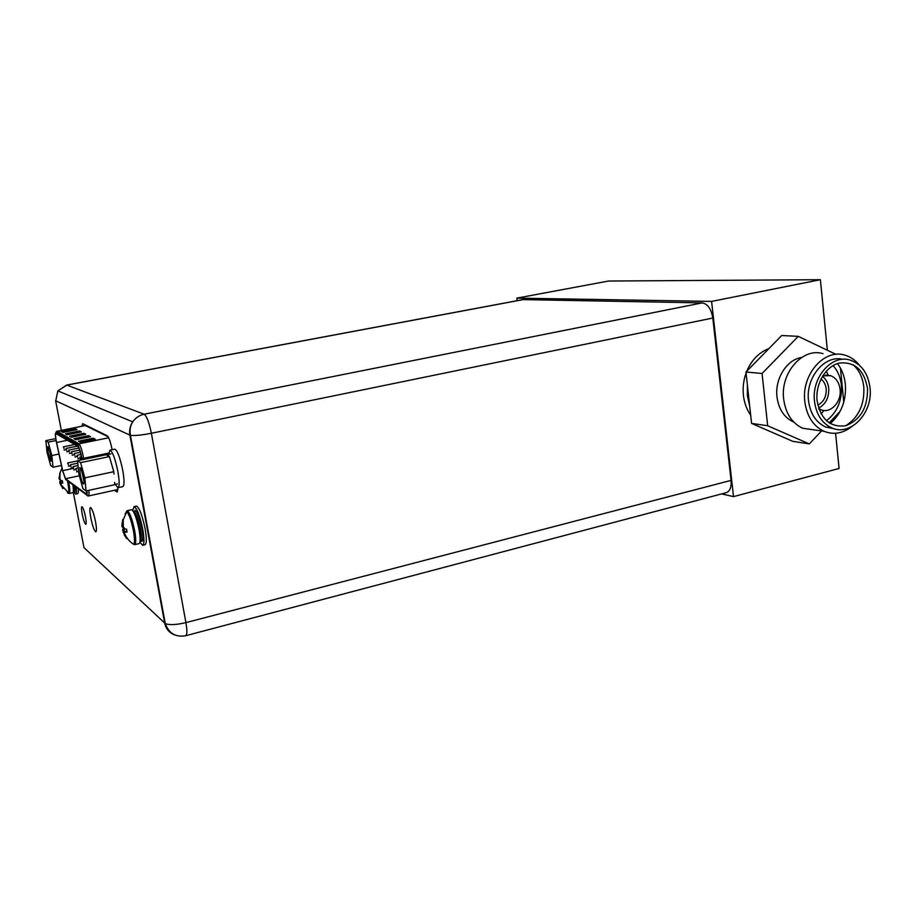 <?xml version="1.0" encoding="UTF-8"?>
<svg xmlns="http://www.w3.org/2000/svg" width="916" height="916" viewBox="0 0 916 916"><rect width="100%" height="100%" fill="white"/><g stroke="black" fill="none" stroke-linecap="round" stroke-linejoin="round"><path stroke-width="1.37" d="M185.834 635.681L725.861 492.797C729.823 491.583 731.563 487.449 731.06 480.396L712.797 318.035C711.217 308.932 707.69 303.894 702.206 302.887L522.876 299.612M85.509 516.864C84.215 510.773 83.024 507.384 81.936 506.685C81.295 507.109 81.387 509.594 82.211 514.151C83.505 520.208 84.696 523.597 85.783 524.307C86.425 523.918 86.333 521.433 85.509 516.864M114.431 490.289L117.145 491.961L117.889 487.69M112.118 449.699L112.05 449.309C110.493 441.787 108.889 437.275 107.241 435.787L82.669 423.65L81.822 426.238M95.516 521.593C93.718 513.155 92.047 508.46 90.489 507.498C89.562 508.071 89.665 511.494 90.799 517.78C92.573 526.15 94.245 530.845 95.814 531.841C96.741 531.314 96.638 527.891 95.516 521.593M145.014 516.761L145.965 519.189M118.095 487.655L122.767 486.625C124.462 485.72 124.45 480.247 122.733 470.217C120.053 457.473 117.397 450.454 114.786 449.149L114.649 449.172M108.706 454.336L109.931 450.157C112.508 451.474 115.141 458.504 117.832 471.259C119.561 481.301 119.595 486.785 117.935 487.69L115.221 484.346M80.597 462.637L84.867 477.877L86.024 490.953L82.955 488.72L78.776 473.709L77.574 460.702L80.597 462.637L109.428 456.603L113 468.992L110.206 459.282M80.264 474.728C81.306 479.778 82.348 482.858 83.379 483.969C84.192 484.083 84.18 481.702 83.322 476.824C82.005 470.71 80.86 467.629 79.875 467.595L80.264 474.728M84.867 477.877L113.779 471.694L113 468.992M113.95 474.03L113.779 471.694M77.574 460.702L106.119 454.748L107.596 454.737L109.428 456.603M106.703 455.08L108.832 456.271M86.024 490.953L114.718 484.713L114.557 482.4M81.535 470.068L83.928 481.072M48.159 442.142L51.823 455.527L53.059 467.229L50.655 465.488L47.059 452.275L45.8 440.63L48.159 442.142L56.059 440.539M48.227 453.065L50.849 461.149C51.479 461.183 51.399 459.042 50.62 454.714C49.475 449.401 48.525 446.71 47.758 446.642L48.227 453.065M51.823 455.527L58.968 454.061M45.8 440.63L55.739 438.627M53.059 467.229L61.452 465.477M49.315 449.481L51.136 457.966M134.789 544.631L138.969 543.646C140.492 542.913 140.503 538.184 139.014 529.448C136.507 517.62 134.011 511.036 131.515 509.708L131.343 509.743M125.091 514.048L126.511 511.46C128.893 513.647 131.194 520.048 133.404 530.65C134.755 538.379 134.87 542.948 133.736 544.367L131.778 542.982M123.248 526.563L122.034 526.826L121.862 525.635L122.721 519.509L123.213 519.876L127.141 510.693C129.603 512.033 132.099 518.628 134.606 530.467C136.106 539.215 136.106 543.955 134.606 544.677L133.736 544.367C129.534 541.665 126.465 537.967 124.53 533.272L125.229 536.02L127.278 538.276M123.213 519.876L123.282 526.7L124.828 528.944L126.568 529.173L126.958 531.406M124.874 532.585L122.584 526.7M126.866 538.654L124.599 535.528L122.584 529.723L125.469 529.047M123.042 528.99L124.61 528.681M123.099 532.185L126.855 530.948M126.225 538.15L126.832 537.635M126.168 538.07L126.053 537.44M127.049 532.093L125.377 531.864L124.53 533.272M123.019 529.024L122.584 529.723M126.431 531.624L125.377 531.864M123.03 525.36L121.862 525.635M122.881 522.486L122.172 522.647M123.042 521.444L122.698 519.612M132.774 510.601L134.102 506.605C136.988 508.105 139.85 515.616 142.713 529.116C144.407 539.089 144.373 544.482 142.61 545.318L139.908 542.249M142.839 545.26L144.946 544.768C146.72 543.932 146.755 538.528 145.072 528.578C142.209 515.078 139.335 507.579 136.438 506.079L136.244 506.124M135.087 510.258L135.076 511.265M69.25 493.484L72.73 492.728C73.52 492.442 73.566 489.785 72.891 484.782M67.463 480.763L67.669 481.793C68.872 488.343 69.112 492.167 68.368 493.277L67.383 492.602M60.021 479.091L59.265 479.251L59.002 478.209L60.021 473.538L59.918 478.896L61.063 480.614L62.368 480.74L62.723 482.663M61.326 483.305L59.815 479.137M62.78 483.087L61.521 482.972L60.948 484.198L62.952 488.594L60.032 483.488L59.723 481.598L62.403 480.98M60.216 481.095L62.048 480.717M60.032 483.488L61.395 483.19M62.494 488.217L62.288 487.129M62.38 482.789L61.521 482.972M59.758 478.049L59.002 478.209M59.815 474.465L59.597 473.32M76.177 487.209C76.635 491.606 76.463 493.896 75.696 494.102L73.372 490.507L74.23 485.778M74.356 487.598L75.478 490.632M75.788 494.079L77.597 493.69C78.249 493.564 78.467 491.926 78.272 488.766M81.879 459.809L81.329 456.569C80.15 450.924 79.005 447.523 77.871 446.367L55.91 433.543C55.315 433.989 55.429 436.531 56.277 441.146L62.689 470.641L65.494 478.725L86.218 494.01L86.86 490.77M62.964 432.455L61.292 431.516L75.295 428.711L77.047 429.638L62.964 432.455M80.322 442.279L78.421 441.203L93.283 438.18L95.275 439.233L80.322 442.279M67.086 434.791L65.368 433.818L79.589 430.967L81.387 431.917L67.086 434.791M75.765 439.703L73.933 438.661L88.566 435.695L90.489 436.714L75.765 439.703M71.356 437.207L69.582 436.199L84.009 433.302L85.864 434.276L71.356 437.207M98.321 431.905L99.077 431.757M95.516 430.52L96.26 430.36M75.295 428.711L76.2 429.799M62.219 432.031L75.433 429.398M93.283 438.18L94.382 439.417M79.406 441.764L93.421 438.913M79.589 430.967L80.528 432.089M66.318 434.356L79.715 431.665M88.566 435.695L89.608 436.898M74.894 439.211L88.703 436.417M84.009 433.302L84.993 434.447M70.532 436.749L84.135 434.001M73.738 468.454L73.074 466.565L73.738 468.454M68.322 464.801L67.681 462.946L68.322 464.801M80.402 460.118L79.955 457.084L80.78 460.038M74.883 455.424L74.219 453.523L74.883 455.424M69.364 451.966L68.711 450.111L69.364 451.966M64.063 448.645L63.422 446.825L64.063 448.645M66.685 450.294L66.044 448.451L66.685 450.294M72.101 453.683L71.437 451.794L72.101 453.683M77.734 457.21L77.047 455.286L77.734 457.21M71.001 466.61L70.349 464.744L71.001 466.61M76.52 470.343L75.856 468.431L76.52 470.343M517.151 300.688L516.807 298.135L711.595 301.41L733.521 496.609L721.648 493.919M711.595 301.41L820.381 279.701L827.366 350.255M834.052 417.719L834.247 419.746M835.587 433.279L839.079 468.477L733.521 496.609M746.082 373.064C743.506 380.312 742.624 387.731 743.414 395.334C744.296 402.903 746.712 409.509 750.673 415.166M768.833 348.675C759.032 352.374 751.692 359.862 746.815 371.152M516.807 298.135L608.487 281.04L820.381 279.701M801.557 357.48C786.787 359.599 774.718 378.789 776.974 396.834C778.68 409.246 784.211 417.639 793.542 422.001L793.84 422.127M859.403 365.221C855.384 360.103 850.517 356.736 844.792 355.122C824.274 348.435 801.294 374.747 804.809 401.494C806.767 416.127 813.156 426.055 823.988 431.276C833.64 435.077 842.949 433.486 851.937 426.501M831.671 427.864C850.495 436.806 873.177 412.841 870.028 387.903C868.116 373.327 861.498 364.064 850.174 360.103C831.934 353.988 811.381 377.426 814.496 401.288C816.236 414.398 821.961 423.261 831.671 427.864L825.637 427.028C815.961 422.448 810.248 413.643 808.507 400.601C805.519 377.587 824.743 354.618 842.674 359.335M853.151 364.694C859.242 370.247 862.803 377.781 863.822 387.308C864.555 404.7 858.521 417.513 845.731 425.734M825.637 427.028L834.258 428.78M817.083 400.658C815.263 383.747 825.866 366.011 839.457 363.045C854.857 361.602 864.212 370.087 867.521 388.499C867.761 407.586 860.445 420.009 845.582 425.768C830.194 427.658 820.69 419.288 817.083 400.658M822.694 375.915L830.365 375.606C835.907 377.69 839.148 382.315 840.109 389.472C841.712 401.906 830.514 413.895 821.045 409.75L819.099 409.509M818.767 408.57L821.045 409.75M818.618 408.112C825.705 404.265 829.083 397.681 828.74 388.338C828.121 383.071 826.026 379.075 822.442 376.339M820.954 379.075C823.931 381.296 825.682 384.583 826.186 388.945C826.472 396.639 823.679 402.032 817.816 405.135M749.551 404.918L747.628 395.815L747.525 386.277M758.711 359.015L761.826 355.832M835.942 354.355L798.283 336.355L781.726 335.519L745.967 372.022L751.578 423.41L792.775 441.329L809.297 443.916L821.56 430.932M798.283 336.355L762.066 373.488L767.677 425.745L809.297 443.916M745.967 372.022L762.066 373.488M843.773 402.17L840.441 368.072M829.152 422.894L840.144 411.261M751.578 423.41L767.677 425.745M826.347 371.072L828.236 375.423M821.171 414.032L823.873 410.437M833.079 365.587C837.774 370.82 840.545 377.392 841.392 385.327C842.216 400.567 837.224 412.372 826.415 420.742M823.988 431.276L802.634 428.241C791.939 423.112 785.619 413.379 783.661 399.055C780.146 372.869 802.771 347.118 823.026 353.679M837.476 363.595C841.907 369.377 844.541 376.304 845.376 384.376C846.361 400.647 841.312 413.711 830.228 423.57M802.634 428.241L815.526 430.073M523.002 299.589L66.673 385.052L144.167 414.227L702.206 302.887M523.471 299.555L66.857 385.075L57.857 390.903L55.681 401.151L61.326 430.325M712.797 318.035L151.369 433.268C141.419 435.192 134.434 435.867 130.438 435.306L129.9 435.134C129.099 430.371 130.038 425.94 132.717 421.852C135.557 417.799 139.381 415.257 144.167 414.227C146.778 416.185 149.171 422.539 151.369 433.268L185.914 622.617L731.06 480.396M175.219 635.12C169.529 633.116 166.025 629.132 164.708 623.166L129.9 435.134L55.613 400.75M73.234 491.938L84.009 547.676L165.281 623.578C169.391 625.216 176.261 624.895 185.914 622.617C187.276 630.758 187.162 635.132 185.559 635.75C175.597 637.41 168.83 633.357 165.281 623.578L130.438 435.306C129.454 430.486 130.209 425.997 132.717 421.852L57.857 390.903L66.673 385.052M116.79 491.846L117.534 491.686M126.293 511.815L127.141 510.693L131.515 509.708M133.656 511.998C135.786 513.99 137.801 519.578 139.713 528.75C140.824 535.081 140.95 539.02 140.102 540.6M140.091 540.772L140.285 540.726C141.591 540.096 141.614 536.055 140.331 528.601C138.202 518.513 136.06 512.903 133.919 511.769L133.576 511.838M140.492 540.669C143.091 543.199 143.549 539.146 141.877 528.521C138.568 514.071 135.934 508.495 133.976 511.769M68.631 481.621L68.631 481.656C69.948 488.915 70.131 492.865 69.169 493.506L61.074 484.804M73.669 485.354L73.36 490.507M74.082 490.22C75.352 492.178 75.845 491.022 75.559 486.751M87.009 490.736C87.283 493.804 87.066 495.144 86.356 494.743L65.631 479.4L62.586 470.675L56.162 441.077C55.178 435.638 55.109 432.913 55.933 432.902L77.734 445.623C78.948 446.871 80.196 450.546 81.467 456.649L82.005 459.786M108.764 453.065L83.585 458.309L83.768 459.42M77.734 445.623L78.959 443.836C80.368 445.256 81.81 449.481 83.264 456.5L83.585 458.309L81.742 458.218M88.795 490.358C89.196 493.93 89.07 495.808 88.428 495.98C87.226 496.3 86.768 494.548 87.066 490.724M87.741 495.911L86.356 494.743M56.815 431.23L55.933 432.902M86.15 425.368L57.067 431.264L78.959 443.836L108.672 437.779M108.122 436.772L85.302 425.551M93.169 429.352L93.913 429.203M107.229 435.787L107.367 436.394M71.379 439.485L68.276 440.115M67.475 440.275L56.552 442.485M62.689 470.641L73.211 468.431M79.349 475.782L65.494 478.725M747.387 385.029L747.376 395.792L749.677 405.994M756.971 360.79L763.28 354.355M109.931 450.157L114.786 449.149M114.706 484.461L117.42 483.877M107.229 454.645L111.019 453.844M83.951 483.11L83.379 483.969M80.631 468.065L79.875 467.595M51.25 460.565L50.849 461.149M122.858 522.624L122.824 523.414M140.388 540.715L141.9 540.795C143.148 539.787 143.125 535.688 141.831 528.498C138.82 513.475 135.144 509.64 135.385 511.151L133.919 511.769M134.102 506.605L136.438 506.079M61.99 467.916L59.895 473.457M73.875 490.404L75.112 490.541L75.524 486.728M82.051 459.775L81.799 458.263C80.7 450.317 76.818 442.783 77.986 444.466L56.162 431.837L86.035 425.31M88.508 495.968L117.924 489.522M73.795 469.931L75.833 469.507M73.074 466.565L78.02 465.534M68.391 466.244L70.349 465.832M67.681 462.946L77.597 460.885M79.955 457.084L81.375 456.786M74.94 456.947L77.047 456.512M74.219 453.523L80.333 452.252M69.421 453.466L71.448 453.042M68.711 450.111L78.913 448.016M64.12 450.122L66.067 449.722M63.422 446.825L74.723 444.523M75.547 444.352L78.73 443.699M66.742 451.771L68.723 451.37M66.044 448.451L77.448 446.115M72.146 455.183L74.219 454.76M71.437 451.794L79.692 450.1M77.791 458.744L79.944 458.298M77.047 455.286L80.894 454.485M71.059 468.076L73.062 467.652M70.349 464.744L77.803 463.175M76.578 471.832L78.558 471.419M75.856 468.431L78.238 467.927M830.365 375.606L825.545 375.182"/></g></svg>
